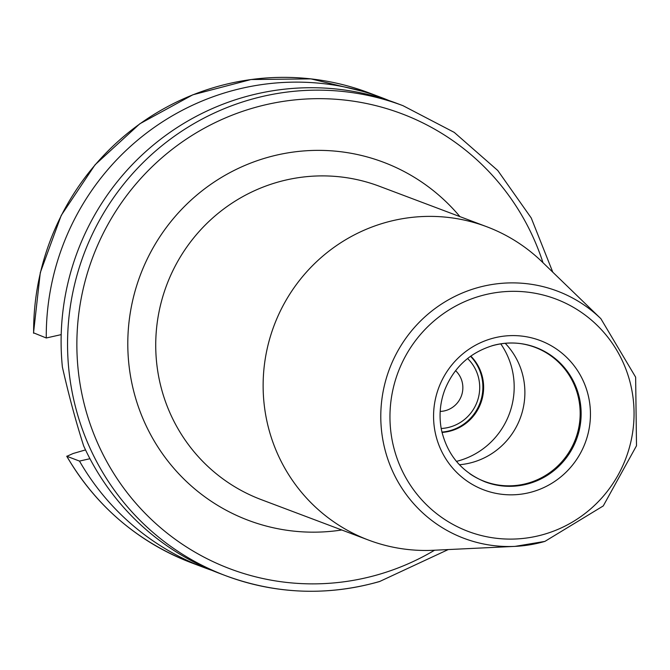 <?xml version="1.0" encoding="UTF-8"?>
<svg xmlns="http://www.w3.org/2000/svg" width="670" height="670" viewBox="0 0 670 670"><rect width="100%" height="100%" fill="white"/><g stroke="black" fill="none" stroke-linecap="round" stroke-linejoin="round"><path stroke-width="1" d="M440.19 411.422A23.525 23.056 110.7 0 0 445.826 410.526A23.525 23.056 -69.3 0 0 462.174 393.332A23.525 23.056 -69.3 0 0 455.558 370.652M441.195 428.49A40.669 39.865 110.7 0 0 450.265 426.966A40.669 39.865 -69.3 0 0 478.447 397.578A40.669 39.865 -69.3 0 0 467.585 358.5M441.94 432.091A44.656 43.776 110.7 0 0 450.558 430.508A44.656 43.776 110.7 0 0 470.524 356.281M442.016 432.418A44.656 43.776 110.7 0 0 451.295 430.785A44.656 43.776 -69.3 0 0 470.792 356.08M456.446 461.379A75.752 74.253 110.7 0 0 459.344 460.6A75.752 74.253 -69.3 0 0 500.75 343.852M459.427 464.745A71.64 70.224 110.7 0 0 473.02 462.216A71.64 70.224 -69.3 0 0 505.214 343.3M469.871 473.774A71.64 70.224 110.7 0 0 484.502 481.403A71.64 70.224 110.7 0 0 528.303 483.062A71.64 70.224 -69.3 0 0 580.086 417.033A71.64 70.224 -69.3 0 0 535.045 347.345A71.64 70.224 -69.3 0 0 519.024 343.409M535.506 347.295A71.841 70.425 -69.3 0 1 580.295 417.251A71.841 70.425 -69.3 0 1 528.379 483.263A71.841 70.425 110.7 0 1 484.82 481.747M384.362 222.867A167.45 164.142 -69.3 0 1 486.755 226.736A167.45 164.142 -69.3 0 1 542.022 261.769L600.873 318.694A132.149 129.536 -69.3 0 0 476.462 288A132.149 129.536 -69.3 0 0 382.243 436.128A132.149 129.536 -69.3 0 0 515.037 546.377L433.247 550.279A167.45 164.142 110.7 0 1 368.609 540.104A167.45 164.142 110.7 0 1 263.335 377.21A167.45 164.142 110.7 0 1 384.362 222.867M448.222 549.568L379.53 581.56C327.471 596.225 276.216 594.282 225.782 575.739L219.341 573.311A251.175 246.217 -69.3 0 1 83.666 445.919C76.045 422.226 68.951 395.945 62.385 367.051A251.175 246.217 -69.3 0 1 242.967 97.443A251.175 246.217 -69.3 0 1 396.556 103.255L402.997 105.684A251.175 246.217 -69.3 0 0 249.408 99.872A251.175 246.217 -69.3 0 0 67.863 331.382A251.175 246.217 -69.3 0 0 225.782 575.739A251.175 246.217 -69.3 0 0 379.371 581.543M85.526 449.905L73.206 453.481L66.849 456.312A251.175 246.217 110.7 0 0 191.863 562.951C137.961 542.013 96.246 506.436 66.724 456.22L79.487 461.077L89.948 458.716M33.634 332.864L46.272 337.981L61.205 334.623M79.487 461.077A251.175 246.217 110.7 0 0 204.501 567.716A251.175 246.217 110.7 0 0 211.963 570.388M389.086 100.584A251.175 246.217 110.7 0 0 381.716 97.661A251.175 246.217 110.7 0 0 46.272 337.981M485.189 481.881A71.841 70.425 110.7 0 0 529.116 483.547A71.841 70.425 -69.3 0 0 581.049 417.326A71.841 70.425 -69.3 0 0 535.874 347.437C521.536 342.152 506.939 341.608 492.107 345.787C469.569 352.923 453.791 367.612 444.78 389.856C439.947 402.913 438.833 416.229 441.446 429.813C447.2 454.905 461.781 472.258 485.189 481.881M491.947 345.77A71.841 70.425 -69.3 0 1 535.874 347.437M491.353 338.685A79.814 78.239 -69.3 0 1 587.682 393.248A79.814 78.239 -69.3 0 1 532.658 491.746A79.814 78.239 110.7 0 1 436.329 437.183A79.814 78.239 110.7 0 1 491.353 338.685M479.871 296.132A124.193 121.747 -69.3 0 1 629.75 381.029A124.193 121.747 -69.3 0 1 544.141 534.3A124.193 121.747 -69.3 0 1 394.262 449.403A124.193 121.747 -69.3 0 1 479.871 296.132M544.836 541.41A132.149 129.536 -69.3 0 1 515.037 546.377L544.886 541.402L603.26 505.934L636.5 445.768L635.637 377.168L600.873 318.694M486.755 226.736L379.362 186.252A167.45 164.142 110.7 0 0 276.97 182.374A167.45 164.142 110.7 0 0 155.934 336.717A167.45 164.142 110.7 0 0 261.216 499.619L368.609 540.104M459.913 216.619A191.369 187.592 110.7 0 0 266.35 157.777A191.369 187.592 110.7 0 0 131.63 382.084A191.369 187.592 110.7 0 0 341.775 529.987M434.595 550.212A243.202 238.403 -69.3 0 1 378.784 574.458A243.202 238.403 -69.3 0 1 85.291 408.206A243.202 238.403 -69.3 0 1 252.942 108.079A243.202 238.403 -69.3 0 1 542.993 262.707M33.5 333.074L40.3 272.606L61.23 215.397L95.048 164.803L139.787 123.799L192.809 94.805L250.999 79.529L310.93 78.884L369.078 92.895A251.175 246.217 110.7 0 0 33.634 333.216M552.8 272.196L531.243 217.984L497.776 170.507L454.227 132.375L402.997 105.684M191.863 562.951L204.501 567.716M369.078 92.895L381.716 97.661"/></g></svg>
